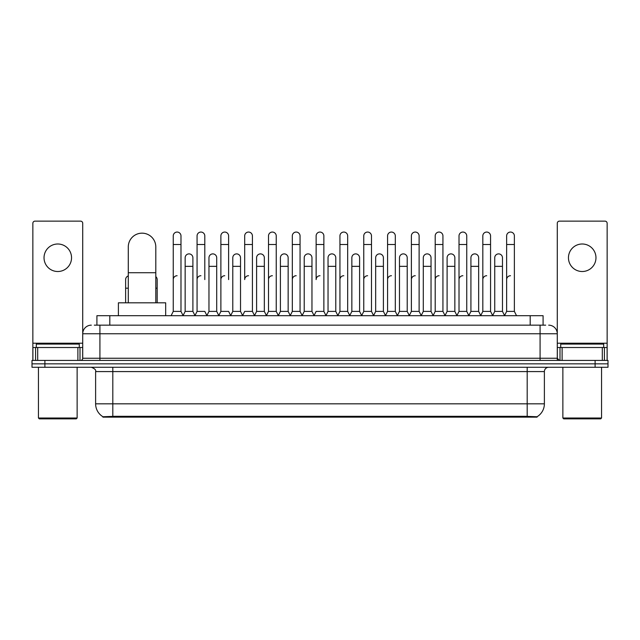 <?xml version="1.0" encoding="UTF-8"?>
<svg xmlns="http://www.w3.org/2000/svg" width="640" height="640" viewBox="0 0 640 640"><rect width="100%" height="100%" fill="white"/><g stroke="black" fill="none" stroke-linecap="round" stroke-linejoin="round"><path stroke-width="0.96" d="M94.328 325.16L99.92 325.16L94.328 325.16L96.912 325.16L96.912 315.704L543.088 315.704L543.088 325.16M537.072 417.144L102.928 417.144L102.928 416.72M95.616 403.824L112.808 403.824L112.808 371.584L95.616 371.584L95.616 403.824A15.048 15.048 0 0 0 102.976 416.752L114.528 416.312L525.472 416.312L537.024 416.752A15.048 15.048 0 0 0 544.384 403.824L544.384 371.584A4.296 4.296 0 0 1 548.68 367.28M608 367.28L608 363.848L32 363.848L32 367.28L44.896 367.28L44.896 363.848L32 363.848L32 360.408L44.896 360.408L44.896 363.848L608 363.848L608 367.28L44.896 367.28M91.32 325.16A8.6 8.6 0 0 0 82.72 333.752L82.72 358.256A2.152 2.152 0 0 1 80.576 360.408M548.68 325.16A8.6 8.6 0 0 1 557.28 333.752L99.92 333.752L99.92 325.16L545.672 325.16M602.304 360.408L602.304 347.512L607.144 347.512L607.144 360.408L607.144 223.28A2.152 2.152 0 0 0 604.992 221.136L559.424 221.136A2.152 2.152 0 0 0 557.28 223.28L557.28 358.256L559.424 360.408M608 360.408L608 363.848L608 360.408L44.896 360.408M57.792 244A13.752 13.752 0 0 0 44.032 257.76A13.752 13.752 0 0 0 57.792 271.512A13.752 13.752 0 0 0 71.544 257.76A13.752 13.752 0 0 0 57.792 244M77.888 360.408L77.888 347.512L37.696 347.512L37.696 360.408M99.92 360.408L99.92 333.752L82.72 333.752L82.72 223.28A2.152 2.152 0 0 0 80.576 221.136L35.008 221.136A2.152 2.152 0 0 0 32.856 223.28L32.856 347.512L37.696 347.512M77.888 347.512L82.72 347.512M32.856 360.408L32.856 347.512M76.272 418.864L39.304 418.864L38.448 418.008L77.136 418.008L76.272 418.864M38.448 367.28L38.448 418.008M77.136 367.28L77.136 418.008M79.28 347.512L79.28 344.072L36.296 344.072L36.296 347.512M128.288 302.808L128.288 246.928A13.752 13.752 0 0 1 142.04 233.168A13.752 13.752 0 0 1 155.8 246.928A13.752 13.752 0 0 0 142.04 233.168M155.8 302.808L155.8 246.928M165.68 315.704L165.68 302.808L118.4 302.808L118.4 315.704M171.096 315.704L173.248 311.4L180.984 311.4L183.136 315.704M180.984 311.4L180.984 235.92A3.872 3.872 0 0 0 177.12 232.056A3.872 3.872 0 0 1 177.36 232.064M173.248 311.4L173.248 244.52L180.984 244.52M173.248 244.52L173.248 235.92A3.872 3.872 0 0 1 177.12 232.056M194.912 315.704L197.064 311.4L204.8 311.4L206.952 315.704M204.8 279.592L204.8 235.92A3.872 3.872 0 0 0 200.928 232.056A3.872 3.872 0 0 1 201.176 232.064M197.064 311.4L197.064 244.52L204.8 244.52M197.064 244.52L197.064 235.92A3.872 3.872 0 0 1 200.928 232.056M218.728 315.704L220.88 311.4L228.616 311.4L230.76 315.704M228.616 279.592L228.616 235.92A3.872 3.872 0 0 0 224.744 232.056A3.872 3.872 0 0 1 224.984 232.064M220.88 311.4L220.88 244.52L228.616 244.52M220.88 244.52L220.88 235.92A3.872 3.872 0 0 1 224.744 232.056M242.544 315.704L244.688 311.4L252.424 311.4L254.576 315.704M252.424 311.4L252.424 235.92A3.872 3.872 0 0 0 248.56 232.056A3.872 3.872 0 0 1 248.8 232.064M248.56 275.728A3.872 3.872 0 0 0 244.688 279.592L244.688 244.52L252.424 244.52M244.688 244.52L244.688 235.92A3.872 3.872 0 0 1 248.56 232.056M266.352 315.704L268.504 311.4L276.24 311.4L278.392 315.704M276.24 311.4L276.24 235.92A3.872 3.872 0 0 0 272.376 232.056A3.872 3.872 0 0 1 272.616 232.064M268.504 311.4L268.504 244.52L276.24 244.52M268.504 244.52L268.504 235.92A3.872 3.872 0 0 1 272.376 232.056M290.168 315.704L292.32 311.4L300.056 311.4L302.208 315.704M300.056 311.4L300.056 235.92A3.872 3.872 0 0 0 296.184 232.056A3.872 3.872 0 0 1 296.432 232.064M292.32 311.4L292.32 244.52L300.056 244.52M292.32 244.52L292.32 235.92A3.872 3.872 0 0 1 296.184 232.056M313.984 315.704L316.128 311.4L323.872 311.4L326.016 315.704M323.872 311.4L323.872 235.92A3.872 3.872 0 0 0 320 232.056A3.872 3.872 0 0 1 320.24 232.064M320 275.728A3.872 3.872 0 0 0 316.128 279.592L316.128 244.52L323.872 244.52M316.128 244.52L316.128 235.92A3.872 3.872 0 0 1 320 232.056M337.792 315.704L339.944 311.4L347.68 311.4L349.832 315.704M361.672 315.576L359.592 311.4L351.848 311.4L349.768 315.576L347.68 311.4L347.68 235.92A3.872 3.872 0 0 0 343.816 232.056A3.872 3.872 0 0 1 344.056 232.064M325.952 315.576L328.04 311.4L335.776 311.4L337.864 315.576L339.944 311.4L339.944 244.52L347.68 244.52M339.944 244.52L339.944 235.92A3.872 3.872 0 0 1 343.816 232.056M361.608 315.704L363.76 311.4L371.496 311.4L373.648 315.704M397.456 315.704L395.312 311.4L387.576 311.4L385.488 315.576L383.4 311.4L375.664 311.4L373.584 315.576L371.496 311.4L371.496 235.92A3.872 3.872 0 0 0 367.624 232.056A3.872 3.872 0 0 1 367.872 232.064M363.76 311.4L363.76 244.52L371.496 244.52M363.76 244.52L363.76 235.92A3.872 3.872 0 0 1 367.624 232.056M421.272 315.704L419.12 311.4L411.384 311.4L409.304 315.576L407.216 311.4L399.48 311.4L397.392 315.576L395.312 311.4L395.312 244.52L387.576 244.52L387.576 311.4L385.424 315.704M387.576 244.52L387.576 235.92A3.872 3.872 0 0 1 391.688 232.064A3.872 3.872 0 0 1 395.312 235.92L395.312 244.52M445.088 315.704L442.936 311.4L435.2 311.4L433.112 315.576L431.032 311.4L423.296 311.4L421.208 315.576L419.12 311.4L419.12 244.52L411.384 244.52L411.384 311.4L409.24 315.704M411.384 244.52L411.384 235.92A3.872 3.872 0 0 1 415.496 232.064A3.872 3.872 0 0 1 419.12 235.92L419.12 244.52M468.904 315.704L466.752 311.4L459.016 311.4L456.928 315.576L454.848 311.4L447.104 311.4L445.024 315.576L442.936 311.4L442.936 244.52L435.2 244.52L435.2 311.4L433.048 315.704M435.2 244.52L435.2 235.92A3.872 3.872 0 0 1 439.312 232.064A3.872 3.872 0 0 1 442.936 235.92L442.936 244.52M492.712 315.704L490.568 311.4L482.824 311.4L480.744 315.576L478.656 311.4L470.92 311.4L468.832 315.576L466.752 311.4L466.752 244.52L459.016 244.52L459.016 311.4L456.864 315.704M459.016 244.52L459.016 235.92A3.872 3.872 0 0 1 463.128 232.064A3.872 3.872 0 0 1 466.752 235.92L466.752 244.52M504.488 315.704L506.64 311.4L506.64 244.52L514.376 244.52L514.376 311.4L516.528 315.704L514.376 311.4L506.64 311.4L504.56 315.576L502.472 311.4L494.736 311.4L492.648 315.576L490.568 311.4L490.568 244.52L482.824 244.52L482.824 311.4L480.68 315.704M482.824 244.52L482.824 235.92A3.872 3.872 0 0 1 486.936 232.064A3.872 3.872 0 0 1 490.568 235.92L490.568 244.52M506.64 244.52L506.64 235.92A3.872 3.872 0 0 1 510.752 232.064A3.872 3.872 0 0 1 514.376 235.92L514.376 244.52M183.072 315.576L185.152 311.4L192.896 311.4L194.976 315.576M192.896 311.4L192.896 257.76A3.872 3.872 0 0 0 189.264 253.896A3.872 3.872 0 0 1 192.896 257.76M185.152 311.4L185.152 266.352L192.896 266.352M185.152 266.352L185.152 257.76A3.872 3.872 0 0 1 189.264 253.896M206.888 315.576L208.968 311.4L216.704 311.4L218.792 315.576M216.704 311.4L216.704 257.76A3.872 3.872 0 0 0 213.08 253.896A3.872 3.872 0 0 1 216.704 257.76M208.968 311.4L208.968 266.352L216.704 266.352M208.968 266.352L208.968 257.76A3.872 3.872 0 0 1 213.08 253.896M230.696 315.576L232.784 311.4L240.52 311.4L242.608 315.576M240.52 311.4L240.52 257.76A3.872 3.872 0 0 0 236.896 253.896A3.872 3.872 0 0 1 240.52 257.76M232.784 311.4L232.784 266.352L240.52 266.352M232.784 266.352L232.784 257.76A3.872 3.872 0 0 1 236.896 253.896M254.512 315.576L256.6 311.4L264.336 311.4L266.416 315.576M264.336 311.4L264.336 257.76A3.872 3.872 0 0 0 260.712 253.896A3.872 3.872 0 0 1 264.336 257.76M256.6 311.4L256.6 266.352L264.336 266.352M256.6 266.352L256.6 257.76A3.872 3.872 0 0 1 260.712 253.896M278.328 315.576L280.408 311.4L288.152 311.4L290.232 315.576M288.152 311.4L288.152 257.76A3.872 3.872 0 0 0 284.52 253.896A3.872 3.872 0 0 1 288.152 257.76M280.408 311.4L280.408 266.352L288.152 266.352M280.408 266.352L280.408 257.76A3.872 3.872 0 0 1 284.52 253.896M302.136 315.576L304.224 311.4L311.96 311.4L314.048 315.576M311.96 311.4L311.96 257.76A3.872 3.872 0 0 0 308.336 253.896A3.872 3.872 0 0 1 311.96 257.76M304.224 311.4L304.224 266.352L311.96 266.352M304.224 266.352L304.224 257.76A3.872 3.872 0 0 1 308.336 253.896M335.776 311.4L335.776 257.76A3.872 3.872 0 0 0 332.152 253.896A3.872 3.872 0 0 1 335.776 257.76M328.04 311.4L328.04 266.352L335.776 266.352M328.04 266.352L328.04 257.76A3.872 3.872 0 0 1 332.152 253.896M359.592 311.4L359.592 257.76A3.872 3.872 0 0 0 355.96 253.896A3.872 3.872 0 0 1 359.592 257.76M351.848 311.4L351.848 266.352L359.592 266.352M351.848 266.352L351.848 257.76A3.872 3.872 0 0 1 355.96 253.896M383.4 311.4L383.4 257.76A3.872 3.872 0 0 0 379.776 253.896A3.872 3.872 0 0 1 383.4 257.76M375.664 311.4L375.664 266.352L383.4 266.352M375.664 266.352L375.664 257.76A3.872 3.872 0 0 1 379.776 253.896M407.216 311.4L407.216 257.76A3.872 3.872 0 0 0 403.592 253.896A3.872 3.872 0 0 1 407.216 257.76M399.48 311.4L399.48 266.352L407.216 266.352M399.48 266.352L399.48 257.76A3.872 3.872 0 0 1 403.592 253.896M431.032 311.4L431.032 257.76A3.872 3.872 0 0 0 427.408 253.896A3.872 3.872 0 0 1 431.032 257.76M423.296 311.4L423.296 266.352L431.032 266.352M423.296 266.352L423.296 257.76A3.872 3.872 0 0 1 427.408 253.896M454.848 311.4L454.848 257.76A3.872 3.872 0 0 0 451.216 253.896A3.872 3.872 0 0 1 454.848 257.76M447.104 311.4L447.104 266.352L454.848 266.352M447.104 266.352L447.104 257.76A3.872 3.872 0 0 1 451.216 253.896M478.656 311.4L478.656 257.76A3.872 3.872 0 0 0 475.032 253.896A3.872 3.872 0 0 1 478.656 257.76M470.92 311.4L470.92 266.352L478.656 266.352M470.92 266.352L470.92 257.76A3.872 3.872 0 0 1 475.032 253.896M502.472 311.4L502.472 257.76A3.872 3.872 0 0 0 498.848 253.896A3.872 3.872 0 0 1 502.472 257.76M494.736 311.4L494.736 266.352L502.472 266.352M494.736 266.352L494.736 257.76A3.872 3.872 0 0 1 498.848 253.896M125.624 302.808L125.624 288.192L128.288 288.192M125.624 288.192L125.624 279.592A3.872 3.872 0 0 1 128.288 275.92M582.208 244A13.752 13.752 0 0 0 568.456 257.76A13.752 13.752 0 0 0 582.208 271.512A13.752 13.752 0 0 0 595.968 257.76A13.752 13.752 0 0 0 582.208 244M602.304 347.512L562.112 347.512L562.112 360.408M557.28 347.512L562.112 347.512M557.28 360.408L557.28 358.256L540.08 358.256L540.08 325.16M600.696 418.864L563.728 418.864L562.864 418.008L601.552 418.008L600.696 418.864M562.864 367.28L562.864 418.008M601.552 367.28L601.552 418.008M603.704 347.512L603.704 344.072L560.72 344.072L560.72 347.512M157.176 302.808L157.176 279.592A3.872 3.872 0 0 0 155.8 276.632A3.872 3.872 0 0 1 157.176 279.592M173.248 279.592A3.872 3.872 0 0 1 177.12 275.728M197.064 279.592A3.872 3.872 0 0 1 200.928 275.728M220.88 279.592A3.872 3.872 0 0 1 224.744 275.728M268.504 279.592A3.872 3.872 0 0 1 272.376 275.728M292.32 279.592A3.872 3.872 0 0 1 296.184 275.728M339.944 279.592A3.872 3.872 0 0 1 343.816 275.728M363.76 279.592A3.872 3.872 0 0 1 367.624 275.728M387.576 279.592A3.872 3.872 0 0 1 391.44 275.728M411.384 279.592A3.872 3.872 0 0 1 415.256 275.728M435.2 311.4L435.2 279.592A3.872 3.872 0 0 1 439.072 275.728M459.016 279.592A3.872 3.872 0 0 1 462.88 275.728M490.568 311.4L490.568 279.592M482.824 279.592A3.872 3.872 0 0 1 486.696 275.728M506.64 279.592A3.872 3.872 0 0 1 510.512 275.728M525.472 417.144L525.472 416.312M114.528 417.144L114.528 416.312M109.808 325.16L109.808 315.704M530.192 325.16L530.192 315.704M527.192 367.28L527.192 371.584L112.808 371.584L112.808 367.28M544.384 371.584L527.192 371.584L527.192 403.824L544.384 403.824M527.192 416.4L527.192 403.824L112.808 403.824L112.808 416.4M595.104 367.28L595.104 360.408M82.72 358.256L540.08 358.256L540.08 360.408M82.72 343.208L32.856 343.208M82.688 358.632L82.688 347.512M80 347.512L80 360.408M32.896 347.512L32.896 360.408M35.576 360.408L35.576 347.512M128.288 272.72L155.8 272.72M607.144 343.208L557.28 343.208M607.104 360.408L607.104 347.512M604.424 347.512L604.424 360.408M557.312 347.512L557.312 358.632M560 360.408L560 347.512M155.8 288.192L157.176 288.192M95.616 371.584C96.224 370.056 94.784 368.624 91.32 367.28"/></g></svg>
